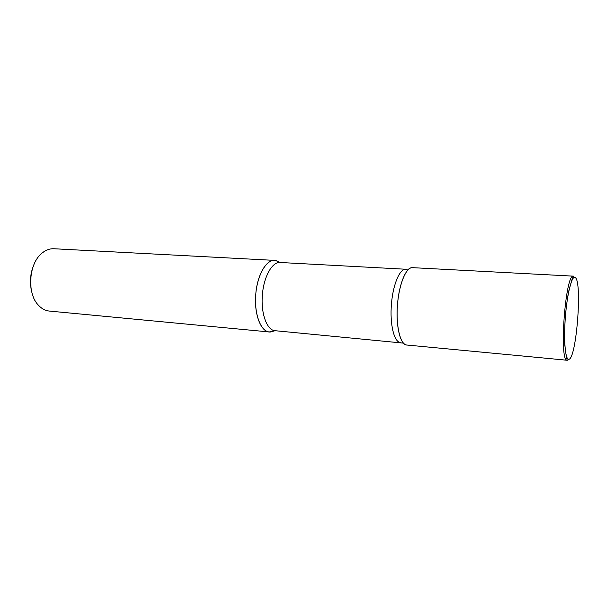 <?xml version="1.0" encoding="UTF-8"?>
<svg xmlns="http://www.w3.org/2000/svg" width="609" height="609" viewBox="0 0 609 609"><rect width="100%" height="100%" fill="white"/><g stroke="black" fill="none" stroke-linecap="round" stroke-linejoin="round"><path stroke-width="0.91" d="M406.964 345.037L406.766 345.021C400.379 344.686 395.827 326.432 397.418 305.436C398.925 284.433 406.112 267.046 412.476 267.656L573.488 276.151C565.403 272.878 558.796 362.317 567.276 360.269L566.454 357.719L564.718 344.336C564.467 336.351 564.642 327.497 565.243 317.776C566.081 308.078 567.215 299.308 568.639 291.452L572.315 278.511L573.488 276.151M275.801 260.553L279.539 262.426L276.044 260.614C267.442 257.843 257.379 273.677 255.803 293.873C253.725 314.845 261.497 333.549 270.777 331.951L274.499 330.672L269.285 331.958C260.789 331.395 254.227 314.335 255.711 294.977C257.082 275.611 266.08 259.693 274.568 260.386L275.801 260.553M31.386 290.326C29.727 282.264 30.305 274.362 33.137 266.62M269.285 331.958L49.283 311.062C45.34 310.659 41.77 308.771 38.588 305.406C26.484 293.538 28.76 262.73 42.478 252.765C46.117 249.903 49.923 248.563 53.889 248.746L274.568 260.386M412.765 267.686C406.507 266.354 399.131 283.352 397.51 304.241C395.538 325.975 400.395 345.509 407.048 345.037M568.89 359.226L568.532 359.653M575.056 277.476C582.646 280.269 576.38 360.513 568.639 359.257C565.236 359.614 563.576 339.571 565.411 316.566C567.192 293.546 571.859 275.337 575.056 277.476M567.382 360.269L406.766 345.021M276.044 260.614L280.125 262.487C272.322 261.634 263.857 276.372 262.426 294.413C260.599 313.186 266.909 330.436 275.093 330.702L403.424 343.118M280.125 262.487L405.868 269.247C399.869 268.447 392.972 284.433 391.465 303.861C389.623 324.087 394.145 342.433 400.463 342.479M270.777 331.951L275.093 330.702M405.868 269.247L408.89 269.049"/></g></svg>
